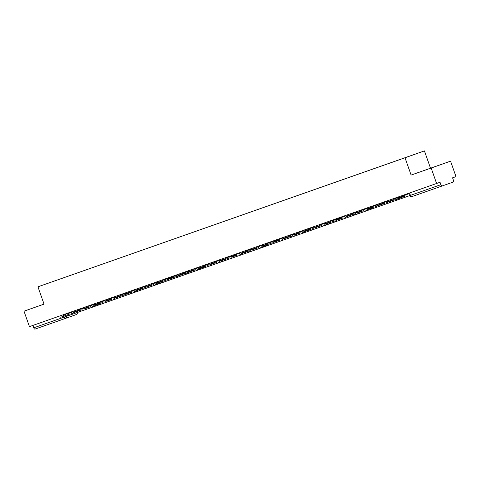 <?xml version="1.0" encoding="UTF-8"?>
<svg xmlns="http://www.w3.org/2000/svg" width="480" height="480" viewBox="0 0 480 480"><rect width="100%" height="100%" fill="white"/><g stroke="black" fill="none" stroke-linecap="round" stroke-linejoin="round"><path stroke-width="0.72" d="M44.034 304.11L24 311.184L29.442 326.634L436.602 183.48L431.16 168.03L450.558 161.166L430.518 168.21L424.422 150.894L37.944 286.818L405.018 157.764L411.114 175.074L431.16 168.03M450.558 161.166L456 176.616L452.568 177.828L453.414 180.24A1.644 0.822 70.6 0 1 453.186 182.064L442.206 185.952A1.644 0.822 70.6 0 0 442.206 185.952L411.738 196.662A1.644 0.822 -109.4 0 1 410.412 195.384L440.88 184.674A1.644 0.822 70.6 0 0 442.2 185.952L411.738 196.662A1.644 1.644 0 0 1 409.638 195.654L410.412 195.384L409.572 192.984M24 311.184L44.04 304.134L37.944 286.818M77.304 312.516A1.644 1.428 -109.5 0 1 76.494 314.508L35.046 329.106A1.644 0.822 -109.4 0 1 33.72 327.828L64.2 317.124L63.846 316.116L67.026 314.994L67.386 316.002L74.694 313.434L74.34 312.426L77.52 311.304L77.874 312.312L85.188 309.744L84.828 308.736L88.014 307.614L88.368 308.622L95.676 306.054L95.322 305.046L101.526 302.85L95.298 305.052L98.502 303.924L98.856 304.938L106.17 302.37L105.816 301.356L108.996 300.24L109.35 301.248L116.658 298.68L116.304 297.672L119.484 296.55L119.844 297.558L124.032 296.076M32.88 325.428L33.72 327.828M440.88 184.674L440.034 182.268L436.602 183.48M416.634 153.648L45.732 284.07L416.634 153.648M424.422 150.894L405.018 157.764M430.518 168.21L411.114 175.074M421.782 171.312L434.76 166.746L421.782 171.312M439.086 165.216L434.76 166.734L439.086 165.216M405.786 195.876L399.558 198.078L405.786 195.876M403.428 195.144L403.59 195.6A0.99 0.492 -109.4 0 1 403.452 196.692L396.462 199.17L402.762 196.95L403.116 197.964L409.638 195.654L408.792 193.26M403.452 196.692L402.762 196.95M403.116 197.964L399.936 199.08L399.582 198.072M397.632 198.762L397.986 199.77L399.936 199.08M397.986 199.77L396.822 200.178L396.462 199.17M395.292 199.566L389.064 201.762L395.292 199.566M392.934 198.834L393.096 199.29A0.99 0.492 -109.4 0 1 392.958 200.382L385.974 202.854L392.268 200.64L392.628 201.648L396.816 200.166M392.958 200.382L392.268 200.64M392.628 201.648L389.442 202.77L389.088 201.762M387.138 202.446L387.492 203.46L389.442 202.77M387.492 203.46L386.328 203.868L385.974 202.854M384.798 203.256L378.576 205.452L384.798 203.256M382.446 202.524L382.602 202.974A0.99 0.492 -109.4 0 1 382.464 204.072L375.48 206.544L381.78 204.33L382.134 205.338L386.322 203.856M382.464 204.072L381.78 204.33M382.134 205.338L378.954 206.46L378.594 205.452M376.644 206.136L377.004 207.144L378.954 206.46M377.004 207.144L368.46 210.15L368.106 209.142L371.286 208.02L371.64 209.028M374.31 206.94L368.082 209.142L374.31 206.94M371.952 206.208L372.114 206.664A0.99 0.492 -109.4 0 1 371.976 207.762L368.106 209.142M371.976 207.762L371.286 208.02M366.156 209.826L366.51 210.834L368.46 210.15M366.51 210.834L357.966 213.84L357.612 212.826L363.816 210.63L357.594 212.832L360.798 211.71L361.152 212.718M361.458 209.898L361.62 210.354A0.99 0.492 -109.4 0 1 361.482 211.452L357.612 212.826M361.482 211.452L360.798 211.71M355.662 213.516L356.016 214.524L357.966 213.84M356.016 214.524L347.478 217.524L347.124 216.516L350.304 215.394L350.658 216.408M353.322 214.32L347.1 216.522L353.322 214.32M350.97 213.588L351.132 214.044A0.99 0.492 -109.4 0 1 350.994 215.136L347.124 216.516M350.994 215.136L350.304 215.394M345.174 217.2L345.528 218.214L347.478 217.524M345.528 218.214L336.984 221.214L336.63 220.206L339.81 219.084L340.17 220.092M342.834 218.01L336.606 220.206L342.834 218.01M340.476 217.278L340.638 217.734A0.99 0.492 -109.4 0 1 340.5 218.826L336.63 220.206M340.5 218.826L339.81 219.084M334.68 220.89L335.034 221.904L336.984 221.214M335.034 221.904L326.496 224.904L326.136 223.896L333.714 221.214L326.118 223.896L329.322 222.774L329.676 223.782M329.988 220.968L330.144 221.418A0.99 0.492 -109.4 0 1 330.006 222.516L326.136 223.896M330.006 222.516L329.322 222.774M324.186 224.58L324.546 225.588L326.496 224.904M324.546 225.588L316.002 228.594L315.648 227.586L318.828 226.464L319.182 227.472M321.852 225.384L315.624 227.586L321.852 225.384M319.494 224.652L319.656 225.108A0.99 0.492 -109.4 0 1 319.518 226.206L315.648 227.586M319.518 226.206L318.828 226.464M313.698 228.27L314.052 229.278L316.002 228.594M314.052 229.278L312.888 229.686L312.534 228.678M311.358 229.074L305.13 231.276L311.358 229.074M309 228.342L309.162 228.798A0.99 0.492 -109.4 0 1 309.024 229.896L302.04 232.368L308.334 230.148L308.694 231.162L312.882 229.68M309.024 229.896L308.334 230.148M308.694 231.162L305.508 232.284L305.154 231.27M303.204 231.96L303.558 232.968L305.508 232.284M303.558 232.968L295.02 235.968L294.666 234.96L297.846 233.838L298.2 234.852M300.864 232.764L294.642 234.966L300.864 232.764M298.512 232.032L298.668 232.488A0.99 0.492 -109.4 0 1 298.536 233.58L294.666 234.96M298.536 233.58L297.846 233.838M292.71 235.644L293.07 236.658L295.02 235.968M293.07 236.658L284.526 239.658L284.172 238.65L291.75 235.968L284.148 238.65L287.352 237.528L287.706 238.536M288.018 235.722L288.18 236.172A0.99 0.492 -109.4 0 1 288.042 237.27L284.172 238.65M288.042 237.27L287.352 237.528M282.222 239.334L282.576 240.342L284.526 239.658M282.576 240.342L274.038 243.348L273.678 242.34L276.864 241.218L277.218 242.226M279.882 240.144L273.66 242.34L279.882 240.144M277.53 239.406L277.686 239.862A0.99 0.492 -109.4 0 1 277.548 240.96L273.678 242.34M277.548 240.96L276.864 241.218M271.728 243.024L272.088 244.032L274.038 243.348M272.088 244.032L263.544 247.038L263.19 246.03L266.37 244.908L266.724 245.916M269.394 243.828L263.166 246.03L269.394 243.828M267.036 243.096L267.198 243.552A0.99 0.492 -109.4 0 1 267.06 244.65L263.19 246.03M267.06 244.65L266.37 244.908M261.24 246.714L261.594 247.722L263.544 247.038M261.594 247.722L253.05 250.728L252.696 249.714L255.876 248.592L256.236 249.606M258.9 247.518L252.672 249.72L258.9 247.518M256.542 246.786L256.704 247.242A0.99 0.492 -109.4 0 1 256.566 248.34L252.696 249.714M256.566 248.34L255.876 248.592M250.746 250.404L251.1 251.412L253.05 250.728M251.1 251.412L242.562 254.412L242.202 253.404L249.786 250.722L242.184 253.404L245.388 252.282L245.742 253.29M246.054 250.476L246.21 250.932A0.99 0.492 -109.4 0 1 246.072 252.024L242.202 253.404M246.072 252.024L245.388 252.282M240.252 254.088L240.612 255.102L242.562 254.412M240.612 255.102L232.068 258.102L231.714 257.094L234.894 255.972L235.248 256.98M237.918 254.898L231.69 257.094L237.918 254.898M235.56 254.166L235.722 254.616A0.99 0.492 -109.4 0 1 235.584 255.714L231.714 257.094M235.584 255.714L234.894 255.972M229.764 257.778L230.118 258.786L232.068 258.102M230.118 258.786L221.58 261.792L221.22 260.784L224.406 259.662L224.76 260.67M227.424 258.588L221.202 260.784L227.424 258.588M225.066 257.85L225.228 258.306A0.99 0.492 -109.4 0 1 225.09 259.404L221.22 260.784M225.09 259.404L224.406 259.662M219.27 261.468L219.624 262.476L221.58 261.792M219.624 262.476L211.086 265.482L210.732 264.474L216.936 262.272L210.708 264.474L213.912 263.352L214.266 264.36M214.578 261.54L214.74 261.996A0.99 0.492 -109.4 0 1 214.602 263.094L210.732 264.474M214.602 263.094L213.912 263.352M208.782 265.158L209.136 266.166L211.086 265.482M209.136 266.166L207.972 266.574L207.612 265.566M206.442 265.962L200.214 268.164L206.442 265.962M204.084 265.23L204.246 265.686A0.99 0.492 -109.4 0 1 204.108 266.784L197.124 269.256L203.418 267.036L203.778 268.05L207.966 266.562M204.108 266.784L203.418 267.036M203.778 268.05L200.592 269.172L200.238 268.158M198.288 268.848L198.642 269.856L200.592 269.172M198.642 269.856L197.478 270.264L197.124 269.256M195.948 269.652L189.726 271.848L195.948 269.652M193.596 268.92L193.752 269.376A0.99 0.492 -109.4 0 1 193.614 270.468L186.63 272.94L192.93 270.726L193.284 271.734L197.472 270.252M193.614 270.468L192.93 270.726M193.284 271.734L190.104 272.856L189.744 271.848M187.794 272.532L188.154 273.546L190.104 272.856M188.154 273.546L186.984 273.954L186.63 272.94M185.46 273.342L179.232 275.538L185.46 273.342M183.102 272.61L183.264 273.06A0.99 0.492 -109.4 0 1 183.126 274.158L176.142 276.63L182.436 274.416L182.79 275.424L186.984 273.942M183.126 274.158L182.436 274.416M182.79 275.424L179.61 276.546L179.256 275.538M177.306 276.222L177.66 277.23L179.61 276.546M177.66 277.23L176.496 277.638L176.142 276.63M172.608 276.294L172.77 276.75A0.99 0.492 -109.4 0 1 172.632 277.848L165.648 280.32L176.34 276.546L168.738 279.228L171.942 278.106L172.302 279.114L176.49 277.632M172.632 277.848L171.942 278.106M172.302 279.114L169.116 280.236L168.762 279.228M166.812 279.912L167.166 280.92L169.116 280.236M167.166 280.92L166.002 281.328L165.648 280.32M164.472 280.716L158.25 282.918L164.472 280.716M162.12 279.984L162.276 280.44A0.99 0.492 -109.4 0 1 162.144 281.538L155.154 284.01L161.454 281.796L161.808 282.804L166.002 281.322M162.144 281.538L161.454 281.796M161.808 282.804L158.628 283.926L158.274 282.912M156.324 283.602L156.678 284.61L158.628 283.926M156.678 284.61L155.514 285.018L155.154 284.01M153.984 284.406L147.756 286.608L153.984 284.406M151.626 283.674L151.788 284.13A0.99 0.492 -109.4 0 1 151.65 285.228L144.666 287.7L150.96 285.48L151.314 286.494L155.508 285.006M151.65 285.228L150.96 285.48M151.314 286.494L148.134 287.616L147.78 286.602M145.83 287.292L146.184 288.3L148.134 287.616M146.184 288.3L145.02 288.708L144.666 287.7M141.138 287.364L141.294 287.82A0.99 0.492 -109.4 0 1 141.156 288.912L134.172 291.384L144.864 287.61L137.268 290.292L140.472 289.17L140.826 290.178L145.014 288.696M141.156 288.912L140.472 289.17M140.826 290.178L137.646 291.3L137.286 290.292M135.336 290.976L135.696 291.99L137.646 291.3M135.696 291.99L134.526 292.398L134.172 291.384M133.002 291.786L126.774 293.982L133.002 291.786M130.644 291.054L130.806 291.504A0.99 0.492 -109.4 0 1 130.668 292.602L123.678 295.074L129.978 292.86L130.332 293.868L134.526 292.386M130.668 292.602L129.978 292.86M130.332 293.868L127.152 294.99L126.798 293.982M124.848 294.666L125.202 295.674L127.152 294.99M125.202 295.674L124.038 296.082L123.678 295.074M122.508 295.47L116.28 297.672L122.508 295.47M120.15 294.738L120.312 295.194A0.99 0.492 -109.4 0 1 120.174 296.292L116.304 297.672M120.174 296.292L119.484 296.55M119.844 297.558L116.658 298.68M112.014 299.16L105.792 301.362L112.014 299.16M109.662 298.428L109.818 298.884A0.99 0.492 -109.4 0 1 109.686 299.982L105.816 301.356M109.686 299.982L108.996 300.24M109.35 301.248L106.17 302.37M99.168 302.118L99.33 302.574A0.99 0.492 -109.4 0 1 99.192 303.672L95.322 305.046M99.192 303.672L98.502 303.924M98.856 304.938L95.676 306.054M91.032 306.54L84.81 308.736L91.032 306.54M88.68 305.808L88.836 306.264A0.99 0.492 -109.4 0 1 88.698 307.356L84.828 308.736M88.698 307.356L88.014 307.614M88.368 308.622L85.188 309.744M80.544 310.23L74.316 312.426L80.544 310.23M78.186 309.498L78.348 309.948A0.99 0.492 -109.4 0 1 78.21 311.046L74.34 312.426M78.21 311.046L77.52 311.304M77.874 312.312L74.694 313.434M70.05 313.914L63.822 316.116L70.05 313.914M67.692 313.182L67.854 313.638A0.99 0.492 -109.4 0 1 67.716 314.736L60.732 317.208L63.846 316.116L63.342 314.712M67.716 314.736L67.026 314.994M67.386 316.002L64.2 317.124A1.644 0.822 -109.4 0 0 65.514 318.39L65.514 318.39A1.644 1.428 -109.5 0 0 66.312 316.38M73.056 311.298L73.356 312.144L78.438 310.35M75.96 310.278L76.254 311.124A1.644 1.428 70.5 0 1 76.362 311.7M83.55 307.608L83.85 308.454L88.932 306.66M86.448 306.588L86.748 307.434A1.644 1.428 70.5 0 1 86.856 308.01M94.044 303.918L94.338 304.764L99.42 302.976M96.942 302.904L97.236 303.744A1.644 1.428 70.5 0 1 97.344 304.32M104.532 300.234L104.832 301.08L109.914 299.286M107.43 299.214L107.73 300.06A1.644 1.428 70.5 0 1 107.838 300.636M115.026 296.544L115.326 297.39L120.408 295.596M117.924 295.524L118.224 296.37A1.644 1.428 70.5 0 1 118.326 296.946M125.52 292.854L125.814 293.7L130.896 291.906M128.418 291.834L128.712 292.68A1.644 1.428 70.5 0 1 128.82 293.256M136.008 289.164L136.308 290.01L141.39 288.216M138.906 288.144L139.206 288.99A1.644 1.428 70.5 0 1 139.314 289.566M146.502 285.474L146.796 286.32L151.884 284.532M149.4 284.46L149.694 285.306A1.644 1.428 70.5 0 1 149.802 285.876M156.99 281.79L157.29 282.636L162.372 280.842M159.888 280.77L160.188 281.616A1.644 1.428 70.5 0 1 160.296 282.192M167.484 278.1L167.784 278.946L172.866 277.152M170.382 277.08L170.682 277.926A1.644 1.428 70.5 0 1 170.784 278.502M177.978 274.41L178.272 275.256L183.354 273.462M180.876 273.39L181.17 274.236A1.644 1.428 70.5 0 1 181.278 274.812M188.466 270.72L188.766 271.566L193.848 269.772M191.364 269.7L191.664 270.546A1.644 1.428 70.5 0 1 191.772 271.122M198.96 267.03L199.26 267.882L204.342 266.088M201.858 266.016L202.158 266.862A1.644 1.428 70.5 0 1 202.26 267.432M209.448 263.346L209.748 264.192L214.83 262.398M212.352 262.326L212.646 263.172A1.644 1.428 70.5 0 1 212.754 263.748M219.942 259.656L220.242 260.502L225.324 258.708M222.84 258.636L223.14 259.482A1.644 1.428 70.5 0 1 223.242 260.058M230.436 255.966L230.73 256.812L235.812 255.018M233.334 254.946L233.628 255.792A1.644 1.428 70.5 0 1 233.736 256.368M240.924 252.276L241.224 253.122L246.306 251.334M243.822 251.256L244.122 252.102A1.644 1.428 70.5 0 1 244.23 252.678M251.418 248.586L251.718 249.438L256.8 247.644M254.316 247.572L254.616 248.418A1.644 1.428 70.5 0 1 254.718 248.994M261.912 244.902L262.206 245.748L267.288 243.954M264.81 243.882L265.104 244.728A1.644 1.428 70.5 0 1 265.212 245.304M272.4 241.212L272.7 242.058L277.782 240.264M275.298 240.192L275.598 241.038A1.644 1.428 70.5 0 1 275.706 241.614M282.894 237.522L283.188 238.368L288.276 236.574M285.792 236.502L286.086 237.348A1.644 1.428 70.5 0 1 286.194 237.924M293.382 233.832L293.682 234.678L298.764 232.89M296.28 232.812L296.58 233.658A1.644 1.428 70.5 0 1 296.688 234.234M303.876 230.148L304.176 230.994L309.258 229.2M306.774 229.128L307.074 229.974A1.644 1.428 70.5 0 1 307.176 230.55M314.37 226.458L314.664 227.304L319.746 225.51M317.268 225.438L317.562 226.284A1.644 1.428 70.5 0 1 317.67 226.86M324.858 222.768L325.158 223.614L330.24 221.82M327.756 221.748L328.056 222.594A1.644 1.428 70.5 0 1 328.164 223.17M335.352 219.078L335.652 219.924L340.734 218.13M338.25 218.058L338.55 218.904A1.644 1.428 70.5 0 1 338.652 219.48M345.84 215.388L346.14 216.234L351.222 214.446M348.738 214.368L349.038 215.214A1.644 1.428 70.5 0 1 349.146 215.79M356.334 211.704L356.634 212.55L361.716 210.756M359.232 210.684L359.532 211.53A1.644 1.428 70.5 0 1 359.634 212.106M366.828 208.014L367.122 208.86L372.204 207.066M369.726 206.994L370.02 207.84A1.644 1.428 70.5 0 1 370.128 208.416M377.316 204.324L377.616 205.17L382.698 203.376M380.214 203.304L380.514 204.15A1.644 1.428 70.5 0 1 380.622 204.726M387.81 200.634L388.11 201.48L393.192 199.686M390.708 199.614L391.008 200.46A1.644 1.428 70.5 0 1 391.11 201.036M398.304 196.944L398.598 197.79L403.68 196.002M401.202 195.93L401.496 196.77A1.644 1.428 70.5 0 1 401.604 197.346M65.466 313.968L65.958 315.36M77.508 312.444A1.644 1.644 0 0 1 76.494 314.508L35.046 329.106M403.59 195.6L408.954 193.71M393.096 199.29L398.46 197.4M382.602 202.974L387.972 201.09M372.114 206.664L377.478 204.78M361.62 210.354L366.984 208.47M351.132 214.044L356.496 212.154M340.638 217.734L346.002 215.844M330.144 221.418L335.514 219.534M319.656 225.108L325.02 223.224M309.162 228.798L314.526 226.908M298.668 232.488L304.038 230.598M288.18 236.172L293.544 234.288M277.686 239.862L283.05 237.978M267.198 243.552L272.562 241.668M256.704 247.242L262.068 245.352M246.21 250.932L251.58 249.042M235.722 254.616L241.086 252.732M225.228 258.306L230.592 256.422M214.74 261.996L220.104 260.112M204.246 265.686L209.61 263.796M193.752 269.376L199.122 267.486M183.264 273.06L188.628 271.176M172.77 276.75L178.134 274.866M162.276 280.44L167.646 278.556M151.788 284.13L157.152 282.24M141.294 287.82L146.658 285.93M130.806 291.504L136.17 289.62M120.312 295.194L125.676 293.31M114.354 298.356L114.708 299.364M109.818 298.884L115.188 297M103.86 302.046L104.22 303.054M99.33 302.574L104.694 300.684M93.372 305.736L93.726 306.744M88.836 306.264L94.2 304.374M82.878 309.42L83.232 310.434M78.348 309.948L83.712 308.064M72.39 313.11L72.744 314.118M67.854 313.638L73.218 311.754M61.896 316.8L62.25 317.808M398.598 197.79A1.644 1.644 0 0 0 398.892 198.306M388.11 201.48A1.644 1.644 0 0 0 388.404 201.996M377.616 205.17A1.644 1.644 0 0 0 377.91 205.686M367.122 208.86A1.644 1.644 0 0 0 367.416 209.376M356.634 212.55A1.644 1.644 0 0 0 356.928 213.06M346.14 216.234A1.644 1.644 0 0 0 346.434 216.75M335.652 219.924A1.644 1.644 0 0 0 335.946 220.44M325.158 223.614A1.644 1.644 0 0 0 325.452 224.13M314.664 227.304A1.644 1.644 0 0 0 314.958 227.82M304.176 230.994A1.644 1.644 0 0 0 304.47 231.504M293.682 234.678A1.644 1.644 0 0 0 293.976 235.194M283.188 238.368A1.644 1.644 0 0 0 283.488 238.884M272.7 242.058A1.644 1.644 0 0 0 272.994 242.574M262.206 245.748A1.644 1.644 0 0 0 262.5 246.264M251.718 249.438A1.644 1.644 0 0 0 252.012 249.948M241.224 253.122A1.644 1.644 0 0 0 241.518 253.638M230.73 256.812A1.644 1.644 0 0 0 231.024 257.328M220.242 260.502A1.644 1.644 0 0 0 220.536 261.018M209.748 264.192A1.644 1.644 0 0 0 210.042 264.708M199.26 267.882A1.644 1.644 0 0 0 199.554 268.392M188.766 271.566A1.644 1.644 0 0 0 189.06 272.082M178.272 275.256A1.644 1.644 0 0 0 178.566 275.772M167.784 278.946A1.644 1.644 0 0 0 168.078 279.462M157.29 282.636A1.644 1.644 0 0 0 157.584 283.146M146.796 286.32A1.644 1.644 0 0 0 147.096 286.836M136.308 290.01A1.644 1.644 0 0 0 136.602 290.526M125.814 293.7A1.644 1.644 0 0 0 126.108 294.216M115.326 297.39A1.644 1.644 0 0 0 115.62 297.906M104.832 301.08A1.644 1.644 0 0 0 105.126 301.59M94.338 304.764A1.644 1.644 0 0 0 94.632 305.28M83.85 308.454A1.644 1.644 0 0 0 84.144 308.97M73.356 312.144A1.644 1.644 0 0 0 73.65 312.66M375.48 206.544L375.834 207.552M364.992 210.234L365.346 211.242M354.498 213.924L354.852 214.932M344.004 217.614L344.364 218.622M333.516 221.298L333.87 222.312M323.022 224.988L323.376 225.996M302.04 232.368L302.394 233.376M291.546 236.058L291.906 237.066M281.058 239.742L281.412 240.756M270.564 243.432L270.918 244.44M260.07 247.122L260.43 248.13M249.582 250.812L249.936 251.82M239.088 254.496L239.442 255.51M228.6 258.186L228.954 259.2M218.106 261.876L218.46 262.884M113.19 298.764L113.544 299.772M102.696 302.454L103.05 303.462M92.208 306.144L92.562 307.152M81.714 309.828L82.068 310.842M71.22 313.518L71.58 314.526M60.732 317.208L61.086 318.216"/></g></svg>
